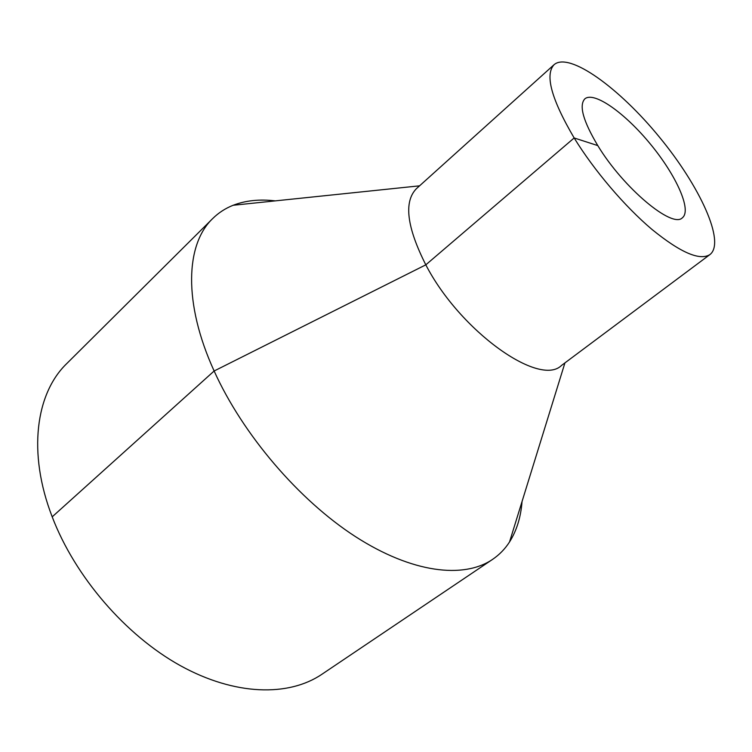 <?xml version="1.0" encoding="UTF-8"?>
<svg xmlns="http://www.w3.org/2000/svg" width="752" height="752" viewBox="0 0 752 752"><rect width="100%" height="100%" fill="white"/><g stroke="black" fill="none" stroke-linecap="round" stroke-linejoin="round"><path stroke-width="1.13" d="M275.213 200.878C259.666 199.007 245.65 200.474 233.158 205.268C225.421 208.313 218.597 212.75 212.684 218.569C185.725 244.174 182.952 302.671 214.132 370.999C242.764 434.459 298.845 500.061 355.405 536.59C412.077 573.118 463.721 579.002 492.504 559.432C499.366 554.769 505.043 548.941 509.536 541.948C516.68 530.63 520.845 517.169 522.038 501.546M212.684 218.569L66.778 363.564C35.974 393.146 27.251 452.403 52.198 516.84C75.05 576.737 125.678 635.384 180.358 665.652C235.16 695.891 288.787 696.709 321.865 674.3L492.504 559.432M554.111 64.653L416.429 188.658C403.636 201.715 406.766 227.113 425.811 264.836C460.158 331.341 539.598 387.412 561.537 365.425L709.991 254.533C725.727 242.2 699.821 186.082 659.419 137.127C619.272 87.965 569.273 51.615 554.111 64.653C544.702 74.73 551.385 99.161 574.161 137.964C594.127 170.488 624.696 206.377 651.946 229.407C680.494 252.625 699.839 261 709.991 254.533M597.793 145.597C623.389 188.009 672.438 228.862 682.393 217.76C692 210.259 676.255 175.423 650.621 144.346C625.138 113.148 594.033 90.926 584.812 98.879C578.805 105.421 583.129 120.997 597.793 145.597L574.161 137.964L425.811 264.836L214.132 370.999L52.198 516.84M419.578 185.829L233.158 205.268M564.931 362.887L509.536 541.948"/></g></svg>
